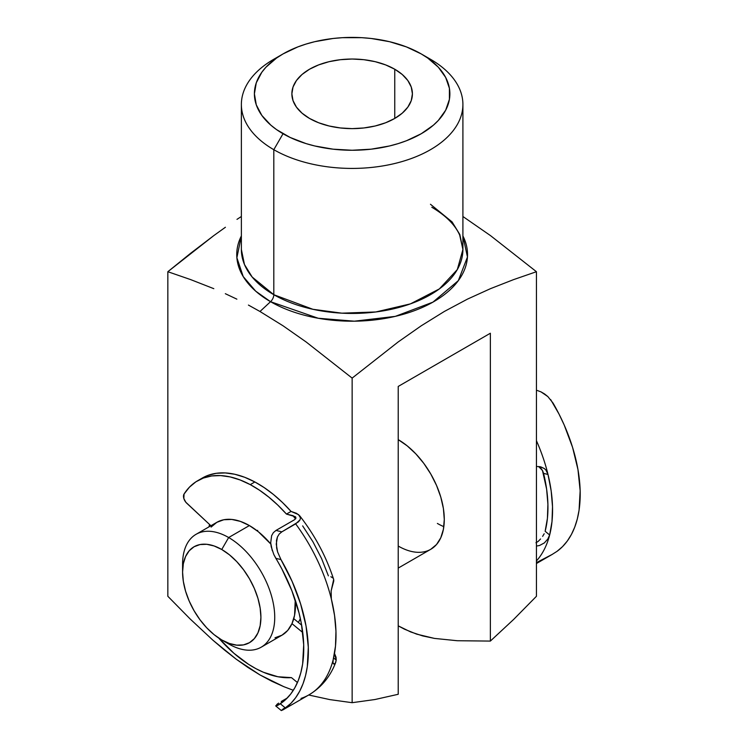 <?xml version="1.0" encoding="UTF-8"?>
<svg xmlns="http://www.w3.org/2000/svg" width="748" height="748" viewBox="0 0 748 748"><rect width="100%" height="100%" fill="white"/><g stroke="black" fill="none" stroke-linecap="round" stroke-linejoin="round"><path stroke-width="1.12" d="M283.024 53.931L273.815 59.251A110.769 63.954 0 0 0 273.815 149.694A110.769 63.954 180 0 1 241.37 104.468L241.37 249.495L244.456 264.483L252.179 277.05L273.815 294.712L273.815 149.694L283.024 133.733A97.736 56.427 180 0 1 283.024 53.931A97.736 56.427 180 0 1 421.246 53.931L406.435 46.909L389.54 41.692L371.204 38.485L361.714 37.671L342.556 37.671L333.066 38.485L314.74 41.692L306.063 44.067L297.835 46.909L283.024 53.931L276.582 58.026L265.942 67.227L261.837 72.238L256.274 82.822L254.404 93.827L256.274 104.842L261.837 115.426L270.87 125.178L276.582 129.628L290.131 137.445L306.063 143.597L314.74 145.963L333.066 149.17L352.14 150.255L371.204 149.17L389.54 145.963L398.207 143.597L406.435 140.746L421.246 133.733L433.401 125.178L438.337 120.428L445.668 110.208L449.408 99.362L449.408 88.301L445.668 77.446L438.337 67.227L427.688 58.026L421.246 53.931L430.465 59.251L421.246 53.931A97.736 56.427 180 0 1 421.255 53.931A97.736 56.427 180 0 1 421.246 133.733A97.736 56.427 180 0 1 283.024 133.733L273.815 149.694A110.769 63.954 0 0 0 430.465 149.694A110.769 63.954 0 0 0 430.465 59.251L430.465 59.251A110.769 63.954 180 0 1 462.909 104.468A110.769 63.954 180 0 1 394.523 163.55A110.769 63.954 180 0 1 273.815 149.694L273.815 294.712A6.517 3.759 -60 0 1 270.542 301.687L255.685 291.15L243.212 276.564L236.882 257.723L241.37 235.919A115.388 66.619 180 0 0 270.542 301.687L259.986 311.495L283.09 325.829L306.231 342.042L352.14 378.105L398.114 341.995L421.283 325.763L444.415 311.42L467.491 299.106L490.529 288.644L513.53 279.64L536.438 271.711L490.529 235.639L462.909 216.499L490.529 235.639L536.438 271.711L536.438 596.287L536.438 271.711L513.53 279.64L490.529 288.644L467.491 299.106L444.415 311.42L421.283 325.763L398.114 341.995L352.14 378.105L352.14 702.69L329.831 699.604L308.7 695.004L329.831 699.604L352.14 702.69L374.907 699.53L352.14 702.69L352.14 378.105L306.231 342.042L283.09 325.829L259.986 311.495L270.542 301.687A6.517 3.759 120 0 0 273.815 294.712A110.769 63.954 0 0 0 394.523 308.578A110.769 63.954 0 0 0 462.909 249.495L459.824 234.507L452.091 221.932L430.465 204.269M208.907 526.901A74.931 43.262 60 0 1 209.627 524.554L208.907 526.901M394.757 69.227L394.757 118.436L385.622 122.766L375.206 125.982L363.893 127.955L352.14 128.628L340.377 127.955L329.073 125.982L318.657 122.766L309.522 118.436A60.27 34.801 180 0 1 291.87 93.827A60.27 34.801 180 0 1 329.073 61.682A60.27 34.801 180 0 1 394.757 69.227L402.256 74.491L407.819 80.513L411.25 87.039L412.41 93.827L411.25 100.615L407.819 107.142L402.256 113.163L394.757 118.436L394.757 69.227A60.27 34.801 180 0 1 412.41 93.827A60.27 34.801 180 0 1 375.206 125.982A60.27 34.801 180 0 1 309.522 118.436L302.024 113.163L296.451 107.142L293.02 100.615L291.87 93.827L293.02 87.039L296.451 80.513L302.024 74.491L309.522 69.227L318.657 64.898L329.073 61.682L340.377 59.7L352.14 59.027L363.893 59.7L375.206 61.682L385.622 64.898L394.757 69.227M462.909 235.919A115.388 66.619 180 0 1 410.933 311.907A115.388 66.619 180 0 1 270.542 301.687L318.227 318.255L354.365 321.191L395.271 316.376L432.924 302.145L458.328 280.64L467.453 256.994L462.909 235.919M190.123 618.942L167.842 596.287L190.123 618.942L212.937 640.223L190.123 618.942M224.494 650.04L212.937 640.223L236.181 659.175L224.494 650.04M248.009 667.506L236.181 659.175L259.986 674.939L248.009 667.506M271.945 681.325L259.986 674.939L283.754 686.645L271.945 681.325M293.328 690.292L283.754 686.645L293.328 690.292M398.216 694.284L374.907 699.53L398.216 694.284L398.216 386.436L490.361 333.234L490.361 641.083L513.67 619.409L536.438 596.287L513.67 619.409L490.361 641.083L457.252 640.727L434.466 638.409L416.692 634.145L404.509 629.199L398.216 625.852L410.643 631.929L422.676 635.912L434.466 638.409L457.252 640.727L490.361 641.083L490.361 333.234L398.216 386.436L398.216 694.284M248.429 305.072L259.986 311.495L248.429 305.072M225.335 293.702L236.873 299.153L225.335 293.702M190.777 279.649L213.806 288.672L190.777 279.649L167.842 271.711L190.777 279.649M190.712 253.217L167.842 271.711L167.842 596.287L167.842 271.711L213.816 235.592L190.712 253.217M225.41 227.261L213.816 235.592L225.41 227.261M241.37 216.499L236.985 219.36L241.37 216.499M241.37 104.468A110.769 63.954 180 0 1 278.705 56.586M241.37 249.495A110.769 63.954 0 0 0 273.815 294.712L312.87 309.289L341.873 313.169L375.833 311.963L410.428 303.875L439.356 288.915L457.318 269.561L462.909 249.495L459.693 235.096C455.046 224.765 445.752 215.48 431.811 207.252M398.216 568.087L430.792 549.275L436.523 544.516L440.778 537.784L443.405 529.313L444.284 519.449L443.405 508.556L440.778 497.065L436.523 485.405L430.792 474.036L423.807 463.386L415.841 453.877L407.202 445.855L398.216 439.646A65.16 37.615 60 0 1 440.778 497.065A65.16 37.615 60 0 1 430.792 549.275A65.16 37.615 60 0 1 398.216 546.049M437.374 523.441A65.16 37.615 -120 0 0 443.835 526.639A65.16 37.615 60 0 1 437.374 523.441M333.645 579.298L333.786 580.944L331.121 590.976L331.336 598.98L331.121 590.976L333.683 579.429C326.147 556.381 314.777 535.119 299.583 515.662L296.554 513.352L291.056 511.426A110.769 63.954 -120 0 0 254.862 481.964L250.253 484.62L254.862 481.964L264.175 487.593L273.403 494.447L282.407 502.432L291.056 511.426L286.456 514.082L277.798 505.087L268.794 497.111L259.575 490.249L250.253 484.62L240.099 479.954L230.169 476.925L220.632 475.588L211.637 475.962L203.353 478.047L195.911 481.805L189.431 487.172L184.036 494.063A110.769 63.954 60 0 1 197.696 480.712A110.769 63.954 60 0 1 250.253 484.62A110.769 63.954 60 0 1 286.456 514.082L295.366 516.728L295.843 518.457L294.422 519.785L295.843 518.457L295.806 517.233L292.917 515.653A117.286 67.713 -120 0 1 295.544 518.906L292.917 515.653L286.456 514.082L291.056 511.426L298.574 514.643L300.481 517.906L300.023 519.851L295.666 523.862A130.32 75.239 60 0 1 331.336 598.98L334.552 615.473L335.955 631.284L335.497 646.104L333.197 659.643A130.32 75.239 60 0 1 309.018 694.817A130.32 75.239 -120 0 0 333.197 659.643A130.32 75.239 -120 0 0 331.336 598.98A130.32 75.239 -120 0 0 295.666 523.862L281.846 531.847L275.993 530.425L294.422 519.785L275.993 530.425L273.347 532.67L271.636 535.652L270.692 542.87L271.215 546.751L273.843 554.577L281.846 568.91L291.888 590.77L299.022 612.911L301.407 623.813A65.16 37.615 60 0 1 300.668 624.346A65.16 37.615 -120 0 0 301.407 623.832L303.707 644.776L302.641 663.944L300.855 672.611L298.256 680.568L294.862 687.721L290.72 694.013L285.848 699.38L278.387 704.981M182.727 568.368A65.16 37.615 60 0 1 196.079 534.306A65.16 37.615 60 0 1 228.664 537.532L221.745 549.5A55.389 31.977 60 0 1 260.912 617.334A55.389 31.977 60 0 1 221.745 639.951L228.664 643.935A65.16 37.615 -120 0 0 274.731 617.334A65.16 37.615 -120 0 0 228.664 537.532A65.16 37.615 60 0 1 271.225 594.95A65.16 37.615 60 0 1 261.239 647.17A65.16 37.615 60 0 1 228.664 643.935A65.16 37.615 -120 0 0 228.664 643.935L221.745 639.951L229.393 643.486L236.733 645.159L243.502 644.888L249.439 642.691L254.311 638.652L257.929 632.92L260.154 625.721L260.912 617.334L260.154 608.077L257.929 598.307L254.311 588.405L249.439 578.737L243.502 569.686L236.733 561.598L229.393 554.782L221.745 549.5L214.106 545.965L206.757 544.292L199.987 544.563L194.059 546.76L189.188 550.799L185.569 556.531L183.335 563.73L182.587 572.117L183.335 581.374L185.569 591.144L189.188 601.046L194.059 610.714L199.987 619.765L206.757 627.853L214.106 634.669L221.745 639.951A55.389 31.977 60 0 1 182.587 572.117A55.389 31.977 60 0 1 221.745 549.5L228.664 537.532L249.393 525.564L228.664 537.532A65.16 37.615 -120 0 0 182.587 564.132L182.587 572.117M261.239 647.17L281.968 635.192A65.16 37.615 -120 0 0 295.245 600.064L294.581 615.23L291.963 623.701L287.7 630.442L281.968 635.192L274.993 637.782M270.785 544.002A65.16 37.615 -120 0 0 249.393 525.564L258.378 531.772L270.785 544.002M257.686 530.351L257.05 530.725L257.686 530.351M300.369 618.652A65.16 37.615 60 0 1 298.359 622.448L300.369 618.652M211.086 527.088L216.817 522.338L223.792 519.748L231.758 519.43L240.407 521.393L249.393 525.564A65.16 37.615 -120 0 0 216.817 522.338L196.079 534.306M540.561 538.971L538.167 541.402L540.561 538.971M544.189 533.763L542.627 536.372L544.189 533.763M543.572 473.372A123.803 71.481 60 0 1 545.142 531.267L549.649 535.007A130.32 75.239 60 0 1 536.438 560.953A130.32 75.239 -120 0 0 549.649 535.007L552.005 521.515L552.51 506.733L551.173 490.94L548.004 474.466A130.32 75.239 60 0 1 549.649 535.007L547.807 539.046L544.338 542.926L539.57 545.488L536.438 546.068L539.57 545.488L544.338 542.926L547.807 539.046L549.649 535.007L545.142 531.267L547.414 518.383L547.91 504.245L546.62 489.136L542.478 470.492L543.572 473.372L548.004 474.466L543.572 473.372M540.776 468.164L542.478 470.492L538.597 466.537L540.776 468.164M536.438 440.694A130.32 75.239 60 0 1 548.004 474.466A130.32 75.239 -120 0 0 536.438 440.694M537.26 390.484L541.047 391.905L537.26 390.484M544.591 393.962L541.047 391.905L547.854 396.58L544.591 393.962M550.678 399.61L558.952 413.934L564.188 424.976L572.585 447.398L577.97 469.594L580.158 490.772L579.074 510.173L577.306 518.99L574.745 527.116L571.407 534.474L567.33 540.991L562.543 546.62L557.092 551.304L552.099 554.474L557.092 551.304A130.32 75.239 -120 0 0 553.081 403.125L547.854 396.58M536.438 562.618L552.333 554.343L536.438 563.525M535.933 542.777L538.167 541.402L535.933 542.777M545.947 470.109L548.004 474.466L545.947 470.109L544.31 468.51L545.947 470.109M539.981 466.687L536.438 466.49L539.981 466.687L544.31 468.51L540.729 466.846M202.212 478.094L207.953 475.391L216.247 473.306L225.242 472.923L234.779 474.26L244.708 477.289L254.862 481.964A110.769 63.954 -120 0 0 202.306 478.047L197.696 480.712M328.381 575.857L321.593 558.588L312.935 541.767L302.659 525.891M184.036 494.063L183.84 498.486L185.813 502.226L210.908 525.741L186.748 503.226A6.517 3.759 60 0 1 184.036 494.063M332.654 577.877L330.868 576.708M299.929 516.157L300.481 517.906L300.023 519.851L298.415 521.889L281.846 531.847L279.228 534.016L277.443 536.942L276.48 540.374L276.638 547.975L277.592 551.912L280.958 559.579L275.853 558.345A123.803 71.481 60 0 1 280.313 703.775L285.521 708.057L281.687 710.123M281.248 701.493L287.223 698.043L281.248 701.493M276.835 704.448L278.611 703.129L275.703 705.897M277.041 705.682L278.462 704.934L277.041 705.682M335.908 661.812L335.366 663.121L336.217 660.101L334.506 653.425L336.039 657.221L336.217 660.101L333.599 657.941L336.217 660.101L335.366 663.121L333.963 664.093L332.972 662.765L333.197 659.643L332.972 662.765L333.963 664.093L333.356 663.7M302.744 632.518L291.982 623.654L302.744 632.518M293.777 618.671L301.65 625.16L293.777 618.671M291.477 677.632A110.769 63.954 60 0 1 218.687 638.044L233.909 653.266L248.588 664.346L256.022 668.721L263.436 672.265L277.901 676.753L291.477 677.632L297.433 682.541L291.477 677.632M282.716 709.272L284.549 708.01M282.464 710.151L290.944 703.326L295.694 697.66L299.742 691.096L303.043 683.7L305.567 675.547L307.297 666.702L308.307 647.244L306.044 626.039L300.584 603.832L292.122 581.411L280.958 559.579A130.32 75.239 60 0 1 285.521 708.057L280.313 703.775L278.462 704.934M335.366 663.121L333.963 664.093M335.721 662.363C330.326 676.557 321.425 687.375 309.018 694.817A130.32 75.239 60 0 1 301.023 698.417M295.366 516.728L295.806 517.233M273.843 554.577L275.853 558.345L280.958 559.579L277.592 551.912L276.246 544.086L277.443 536.942L279.228 534.016L281.846 531.847L275.993 530.425L273.347 532.67L271.636 535.652L270.692 542.87L272.291 550.696M430.465 59.251L421.255 53.931M462.909 104.468L462.909 249.495M309.018 694.817L282.389 710.189M281.37 710.6L275.741 705.962"/></g></svg>
